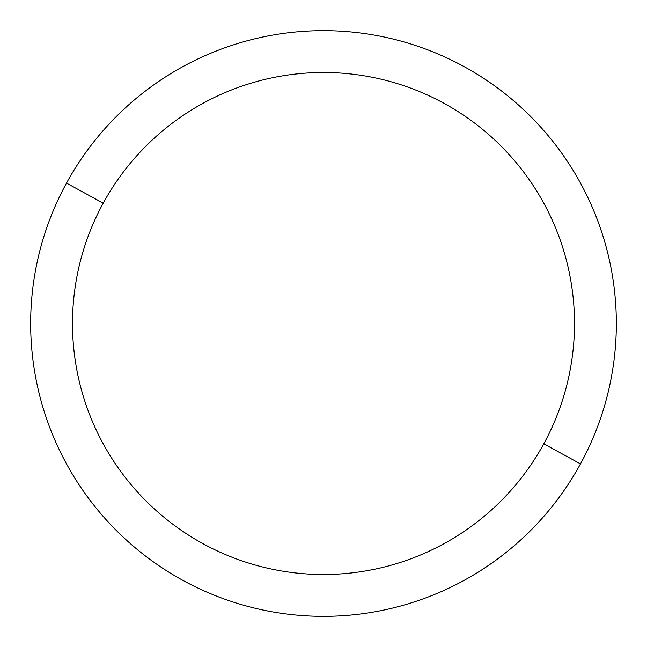 <?xml version="1.0" encoding="UTF-8"?>
<svg xmlns="http://www.w3.org/2000/svg" width="647" height="647" viewBox="0 0 647 647"><rect width="100%" height="100%" fill="white"/><g stroke="black" fill="none" stroke-linecap="round" stroke-linejoin="round"><path stroke-width="0.97" d="M580.488 463.891L543.771 443.834A251.004 251.004 0 0 0 443.834 103.229A251.004 251.004 0 0 0 103.229 203.166L66.512 183.109A292.832 292.832 0 0 1 463.891 66.512A292.832 292.832 0 0 1 580.488 463.891A292.832 292.832 0 0 1 183.109 580.488A292.832 292.832 0 0 1 66.512 183.109L103.229 203.166A251.004 251.004 0 0 0 203.166 543.771A251.004 251.004 0 0 0 543.771 443.834L580.488 463.891A292.832 292.832 0 0 0 463.891 66.512A292.832 292.832 0 0 0 66.512 183.109A292.832 292.832 0 0 0 183.109 580.488A292.832 292.832 0 0 0 580.488 463.891M543.771 443.834A251.004 251.004 0 0 1 203.166 543.771A251.004 251.004 0 0 1 103.229 203.166A251.004 251.004 0 0 1 443.834 103.229A251.004 251.004 0 0 1 543.771 443.834"/></g></svg>
